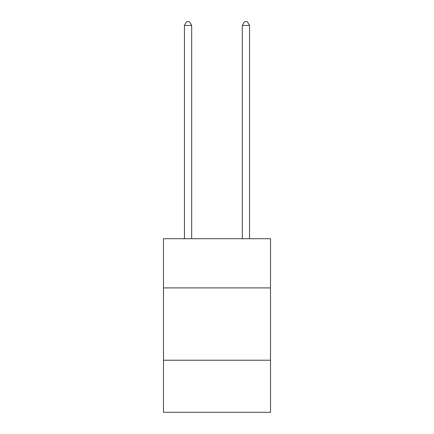 <?xml version="1.0" encoding="UTF-8"?>
<svg xmlns="http://www.w3.org/2000/svg" width="434" height="434" viewBox="0 0 434 434"><rect width="100%" height="100%" fill="white"/><g stroke="black" fill="none" stroke-linecap="round" stroke-linejoin="round"><path stroke-width="0.65" d="M270.518 287.905L270.518 238.727L163.482 238.727L163.482 287.905L270.518 287.905L270.518 412.3L163.482 412.3L163.482 287.905M270.518 360.225L163.482 360.225M191.687 238.727L191.687 25.46L184.455 25.46L184.455 238.727M184.455 25.46L186.625 21.7L189.517 21.7L191.687 25.46M249.545 238.727L249.545 25.46L242.313 25.46L242.313 238.727M242.313 25.46L244.483 21.7L247.375 21.7L249.545 25.46"/></g></svg>
